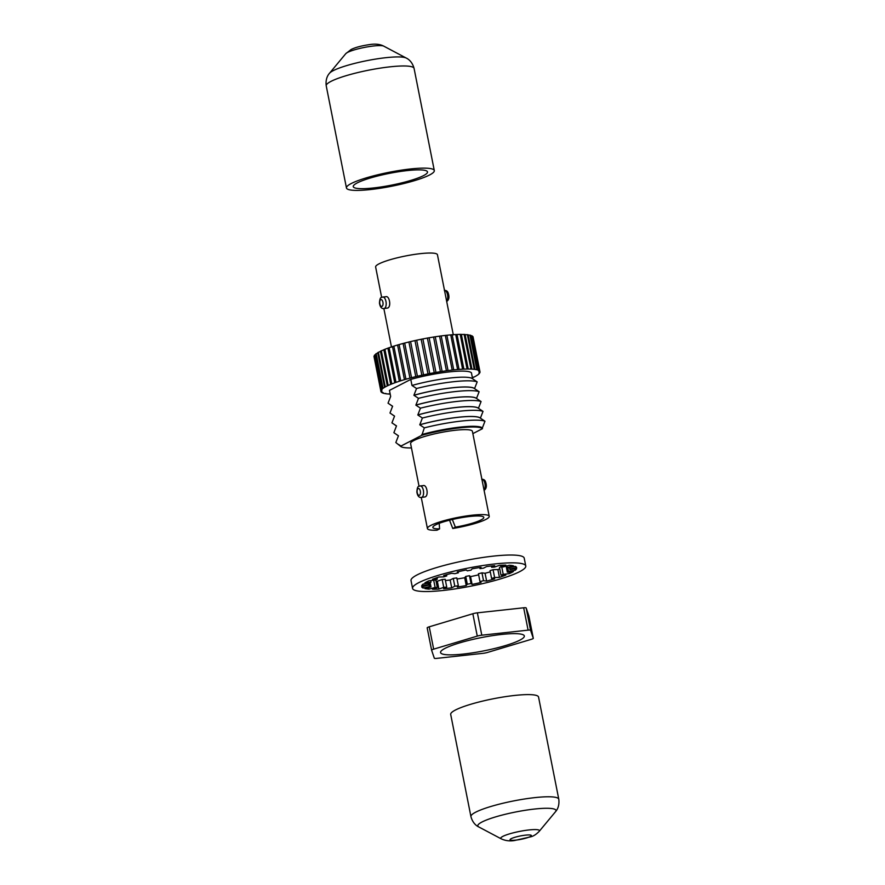 <?xml version="1.0" encoding="UTF-8"?>
<svg xmlns="http://www.w3.org/2000/svg" width="885" height="885" viewBox="0 0 885 885"><rect width="100%" height="100%" fill="white"/><g stroke="black" fill="none" stroke-linecap="round" stroke-linejoin="round"><path stroke-width="1.33" d="M417.432 376.225L421.835 375.218L414.976 340.57L410.574 341.577L417.432 376.225A50.545 7.998 168.8 0 0 415.773 376.623L408.914 341.975L404.677 343.048L411.536 377.696A50.545 7.998 168.8 0 0 409.954 378.116L403.095 343.469L399.08 344.575L405.938 379.223A50.545 7.998 168.8 0 0 404.456 379.654L397.586 345.006L393.858 346.135L400.728 380.793A50.545 7.998 168.8 0 0 399.356 381.225L392.498 346.577L389.123 347.716L395.982 382.364A50.545 7.998 168.8 0 0 394.765 382.807L387.895 348.148L384.92 349.287L391.778 383.935A50.545 7.998 168.8 0 0 390.716 384.367L383.858 349.708A50.545 7.998 168.8 0 1 384.92 349.287M423.539 374.842L428.019 373.912L421.16 339.265L416.68 340.194L423.539 374.842A50.545 7.998 168.8 0 0 421.835 375.218M429.745 373.57L434.247 372.729L427.389 338.07L422.886 338.922L429.745 373.57A50.545 7.998 168.8 0 0 428.019 373.912M435.973 372.419L440.42 371.678L433.562 337.03L429.103 337.771L435.973 372.419A50.545 7.998 168.8 0 0 434.247 372.729M442.102 371.412L446.427 370.782L439.568 336.134L435.243 336.765L442.102 371.412A50.545 7.998 168.8 0 0 440.42 371.678M448.053 370.572L452.191 370.063L445.332 335.415L441.195 335.924L448.053 370.572A50.545 7.998 168.8 0 0 446.427 370.782M452.335 519.506L455.366 527.15A25.964 4.104 168.8 0 0 481.031 519.938A25.964 4.104 168.8 0 0 483.796 517.371A25.964 4.104 168.8 0 0 463.884 517.26A25.964 4.104 168.8 0 0 435.619 524.894A25.964 4.104 168.8 0 0 432.853 527.46A25.964 4.104 168.8 0 0 439.579 528.865L439.214 523.334M453.308 334.862L437.444 254.747A31.506 4.978 168.8 0 0 413.284 254.603A31.506 4.978 168.8 0 0 378.99 263.874A31.506 4.978 168.8 0 0 375.627 266.982L381.656 297.393M385.517 296.851C389.256 294.738 391.624 306.597 387.73 308.024L384.024 308.522A5.775 2.744 83.8 0 0 384.499 308.378A5.775 2.744 83.8 0 0 386.059 301.973A5.775 2.744 83.8 0 0 382.774 297.05L381.678 297.382C380.395 297.316 379.665 299.263 379.466 303.201C380.152 307.139 381.678 308.909 384.024 308.522M455.366 527.15L452.766 528.489A31.506 4.978 168.8 0 0 485.876 519.418A31.506 4.978 168.8 0 0 489.228 516.298L472.413 431.349A31.506 4.978 168.8 0 0 448.252 431.216A31.506 4.978 168.8 0 0 413.959 440.476A31.506 4.978 168.8 0 0 410.596 443.584L419.059 486.296M422.919 485.743C426.67 483.641 429.026 495.5 425.132 496.927L421.426 497.425A5.775 2.744 83.8 0 0 421.902 497.281A5.775 2.744 83.8 0 0 423.461 490.876A5.775 2.744 83.8 0 0 420.176 485.953L419.081 486.285C417.808 486.219 417.067 488.155 416.868 492.093C417.554 496.031 419.081 497.812 421.426 497.425M489.228 516.298A31.506 4.978 168.8 0 0 465.067 516.165A31.506 4.978 168.8 0 0 430.774 525.424A31.506 4.978 168.8 0 0 427.422 528.544A31.506 4.978 168.8 0 0 436.98 530.215L439.579 528.865M472.601 378.769L471.417 372.784A42.115 6.66 168.8 0 0 410.784 379.399L389.466 390.385L390.661 396.447L388.039 403.184L392.597 406.226L389.986 413.018L394.555 416.116L391.933 422.864L396.491 425.895L393.88 432.699L398.449 435.796L395.827 442.533L400.529 446.272A42.115 6.66 168.8 0 0 411.459 447.932M421.714 434.59A42.115 6.66 -11.2 0 1 460.134 427.101A42.115 6.66 -11.2 0 1 482.347 427.975L482.48 428.672A42.115 6.66 168.8 0 0 421.846 435.287L424.335 427.853A47.17 7.456 -11.2 0 1 461.417 421.05A47.17 7.456 -11.2 0 1 484.969 421.227L480.002 417.864A42.115 6.66 168.8 0 0 419.767 424.811L422.388 418.019A47.17 7.456 -11.2 0 1 459.47 411.215A47.17 7.456 -11.2 0 1 483.022 411.392L478.055 408.029A42.115 6.66 168.8 0 0 417.82 414.976L420.441 408.173A47.17 7.456 -11.2 0 1 457.523 401.381A47.17 7.456 -11.2 0 1 481.075 401.558L476.108 398.195A42.115 6.66 168.8 0 0 415.873 405.142L418.494 398.338A47.17 7.456 -11.2 0 1 455.576 391.546A47.17 7.456 -11.2 0 1 479.128 391.723L474.161 388.36A42.115 6.66 168.8 0 0 413.926 395.307L413.915 395.241A42.115 6.66 -11.2 0 1 452.346 387.763A42.115 6.66 -11.2 0 1 474.515 388.581M413.915 395.241L416.547 388.504A47.17 7.456 -11.2 0 1 453.629 381.712A47.17 7.456 -11.2 0 1 477.181 381.889L474.548 388.626M415.861 405.087A42.115 6.66 -11.2 0 1 454.293 397.597A42.115 6.66 -11.2 0 1 476.462 398.427M417.808 414.921A42.115 6.66 -11.2 0 1 456.24 407.432A42.115 6.66 -11.2 0 1 478.409 408.262M419.755 424.756A42.115 6.66 -11.2 0 1 458.187 417.266A42.115 6.66 -11.2 0 1 480.356 418.096M472.402 377.773L472.69 377.707A50.545 7.998 168.8 0 0 473.563 377.287L473.519 377.054M388.88 393.814L388.924 394.046A50.545 7.998 168.8 0 0 389.898 394.091L390.185 394.046M385.783 393.382L385.849 393.748A50.545 7.998 168.8 0 0 386.634 393.858L388.924 394.046M383.382 392.774L383.482 393.261A50.545 7.998 168.8 0 0 384.057 393.416L385.849 393.748M381.723 391.989L381.844 392.586A50.545 7.998 168.8 0 0 382.22 392.796L383.482 393.261M374.576 355.881L374.034 356.091L380.893 390.739A50.545 7.998 168.8 0 0 380.838 391.037L380.981 391.745A50.545 7.998 168.8 0 0 381.136 392L382.375 392.177L381.844 392.586M380.981 391.745L381.767 391.225L380.838 391.037L373.979 356.378A50.545 7.998 168.8 0 1 374.034 356.091M381.313 389.92L374.455 355.272A50.545 7.998 168.8 0 1 374.72 354.94L381.59 389.588A50.545 7.998 168.8 0 0 381.313 389.92L381.966 390.108L380.893 390.739M382.574 388.681L375.705 354.022A50.545 7.998 168.8 0 1 376.191 353.657L383.05 388.316A50.545 7.998 168.8 0 0 382.574 388.681L381.59 389.588M384.577 387.32L377.718 352.673A50.545 7.998 168.8 0 1 378.404 352.274L385.263 386.933A50.545 7.998 168.8 0 0 384.577 387.32L383.05 388.316M387.309 385.871L380.45 351.223A50.545 7.998 168.8 0 1 381.324 350.814L388.183 385.462A50.545 7.998 168.8 0 0 387.309 385.871L385.263 386.933M389.123 347.716A50.545 7.998 168.8 0 0 387.895 348.148M393.858 346.135A50.545 7.998 168.8 0 0 392.498 346.577M399.08 344.575A50.545 7.998 168.8 0 0 397.586 345.006M404.677 343.048A50.545 7.998 168.8 0 0 403.095 343.469M410.574 341.577A50.545 7.998 168.8 0 0 408.914 341.975M416.68 340.194A50.545 7.998 168.8 0 0 414.976 340.57M422.886 338.922A50.545 7.998 168.8 0 0 421.16 339.265M429.103 337.771A50.545 7.998 168.8 0 0 427.389 338.07M435.243 336.765A50.545 7.998 168.8 0 0 433.562 337.03M441.195 335.924A50.545 7.998 168.8 0 0 439.568 336.134M460.211 334.375A50.545 7.998 168.8 0 1 461.351 334.364L468.22 369.012A50.545 7.998 168.8 0 0 467.081 369.023L460.211 334.375L457.025 334.464L463.884 369.111A50.545 7.998 168.8 0 0 462.601 369.178L455.731 334.53L452.169 334.762L459.038 369.41A50.545 7.998 168.8 0 0 457.611 369.532L450.742 334.873L446.87 335.249L453.728 369.897A50.545 7.998 168.8 0 0 452.191 370.063M446.87 335.249A50.545 7.998 168.8 0 0 445.332 335.415M452.169 334.762A50.545 7.998 168.8 0 0 450.742 334.873M457.025 334.464A50.545 7.998 168.8 0 0 455.731 334.53M464.116 334.419A50.545 7.998 168.8 0 1 465.09 334.464L471.948 369.111A50.545 7.998 168.8 0 0 470.975 369.067L464.116 334.419L461.373 334.475M467.38 334.663A50.545 7.998 168.8 0 1 468.165 334.762L475.024 369.41A50.545 7.998 168.8 0 0 474.238 369.31L467.38 334.663L465.134 334.707M469.957 335.094A50.545 7.998 168.8 0 1 470.532 335.249L477.402 369.897A50.545 7.998 168.8 0 0 476.816 369.742L469.957 335.094L468.231 335.127M471.793 335.714A50.545 7.998 168.8 0 1 472.17 335.924L479.028 370.572A50.545 7.998 168.8 0 0 478.652 370.373L471.793 335.714L470.632 335.736M472.878 336.521A50.545 7.998 168.8 0 1 473.033 336.765L479.902 371.423A50.545 7.998 168.8 0 0 479.736 371.169L472.878 336.521L472.291 336.532M480.035 372.131L479.902 371.423L479.117 371.943L480.035 372.131A50.545 7.998 168.8 0 1 479.98 372.43L478.907 373.061L479.559 373.249L479.438 372.64M473.563 377.287L475.61 376.236A50.545 7.998 168.8 0 0 476.296 375.837L477.823 374.853A50.545 7.998 168.8 0 0 478.309 374.488L479.294 373.581A50.545 7.998 168.8 0 0 479.559 373.249M484.969 421.227L482.347 427.975M424.335 427.853L419.767 424.811M483.022 411.392L480.389 418.14M422.388 418.019L417.82 414.976M481.075 401.558L478.442 408.295M420.441 408.173L415.873 405.142M479.128 391.723L476.495 398.46M418.494 398.338L413.926 395.307M416.547 388.504L411.979 385.462A42.115 6.66 168.8 0 1 472.214 378.526L477.181 381.889M479.028 370.572L478.497 370.992L479.736 371.169M477.402 369.897L478.652 370.373M475.024 369.41L476.816 369.742M471.948 369.111L474.238 369.31M468.22 369.012L470.975 369.067M463.884 369.111L467.081 369.023M459.038 369.41L462.601 369.178M453.728 369.897L457.611 369.532M411.536 377.696L415.773 376.623M405.938 379.223L409.954 378.116M400.728 380.793L404.456 379.654M395.982 382.364L399.356 381.225M391.778 383.935L394.765 382.807M388.183 385.462L390.716 384.367M452.766 528.489L449.525 520.192M482.48 428.672L472.856 433.628M400.529 446.272L421.846 435.287M375.804 354.52L374.72 354.94M377.784 353.038L376.191 353.657M380.495 351.467L378.404 352.274M383.88 349.818L381.324 350.814M411.979 385.462L410.784 379.399M458.142 571.721L458.364 572.816L457.291 571.92A48.465 7.666 -11.2 0 1 466.24 569.962L467.313 570.858A41.54 6.571 -11.2 0 1 471.041 570.139L472.103 568.823A48.465 7.666 -11.2 0 1 481.053 567.329L479.991 568.646A41.54 6.571 -11.2 0 1 483.531 568.159L486.639 566.555A48.465 7.666 -11.2 0 1 490.766 566.068A48.465 7.666 -11.2 0 1 494.704 565.67L491.606 567.274L491.352 566.002M412.565 588.392L411.016 580.571A57.702 9.127 -11.2 0 1 493.332 556.123A57.702 9.127 -11.2 0 1 524.219 558.158L525.767 565.98A57.702 9.127 -11.2 0 1 443.451 590.439A57.702 9.127 -11.2 0 1 412.565 588.392A57.702 9.127 -11.2 0 1 494.881 563.944A57.702 9.127 -11.2 0 1 525.767 565.98M506.131 566.135L507.326 572.186L513.411 571.522A48.465 7.666 -11.2 0 1 509.295 573.646L503.211 574.31A41.54 6.571 -11.2 0 1 501.021 575.228L505.855 575.084A48.465 7.666 -11.2 0 1 499.45 577.374L494.615 577.518L493.067 569.686A41.54 6.571 -11.2 0 1 490.047 570.626L491.595 578.458L494.704 578.856A48.465 7.666 -11.2 0 1 486.628 581.091L483.52 580.693L481.971 572.861A41.54 6.571 -11.2 0 1 478.431 573.734L479.98 581.556L481.042 582.463A48.465 7.666 -11.2 0 1 472.092 584.421L471.03 583.514L469.481 575.692A41.54 6.571 -11.2 0 1 465.753 576.412L467.302 584.233L466.229 585.549A48.465 7.666 -11.2 0 1 457.279 587.043L458.353 585.726L456.804 577.905A41.54 6.571 -11.2 0 1 453.253 578.403L454.801 586.224L451.704 587.828A48.465 7.666 -11.2 0 1 443.628 588.702L446.737 587.109L445.188 579.288A41.54 6.571 -11.2 0 1 442.168 579.509L443.717 587.33L438.883 589.056A48.465 7.666 -11.2 0 1 432.477 589.233L437.312 587.507L435.785 579.786M494.615 577.518A41.54 6.571 -11.2 0 1 491.595 578.458M483.52 580.693A41.54 6.571 -11.2 0 1 479.98 581.556M471.03 583.514A41.54 6.571 -11.2 0 1 467.302 584.233M458.353 585.726A41.54 6.571 -11.2 0 1 454.801 586.224M446.737 587.109A41.54 6.571 -11.2 0 1 443.717 587.33M433.694 580.228L435.121 587.441L429.037 589.122A48.465 7.666 -11.2 0 1 424.922 588.591L431.006 586.91L430.187 582.75M437.312 587.507A41.54 6.571 -11.2 0 1 435.121 587.441M429.181 583.104L429.856 586.545L423.107 588.027A48.465 7.666 -11.2 0 1 421.691 586.832L428.406 585.162M431.006 586.91A41.54 6.571 -11.2 0 1 429.856 586.545M428.152 583.281L428.44 584.742L421.691 585.859A48.465 7.666 -11.2 0 1 423.107 584.122L429.856 582.994A41.54 6.571 -11.2 0 1 431.006 582.186L424.922 582.85A48.465 7.666 -11.2 0 1 429.037 580.737L435.121 580.073A41.54 6.571 -11.2 0 1 437.312 579.155L432.488 579.288A48.465 7.666 -11.2 0 1 438.894 577.009L443.728 576.865A41.54 6.571 -11.2 0 1 446.737 575.925L443.639 575.527A48.465 7.666 -11.2 0 1 451.715 573.292L454.813 573.69A41.54 6.571 -11.2 0 1 458.364 572.816M428.44 585.35A41.54 6.571 -11.2 0 1 428.417 585.262A41.54 6.571 -11.2 0 1 428.44 584.742M430.685 580.56L431.006 582.186M437.013 577.639L437.312 579.155M446.494 574.697L446.737 575.925M479.991 568.646L479.77 567.528M491.606 567.274A41.54 6.571 -11.2 0 1 494.626 567.053L499.45 565.327A48.465 7.666 -11.2 0 1 505.855 565.139L501.032 566.865L500.711 565.261M501.032 566.865A41.54 6.571 -11.2 0 1 503.222 566.942L509.306 565.261A48.465 7.666 -11.2 0 1 513.422 565.792L507.326 567.473L507.016 565.891M507.326 567.473A41.54 6.571 -11.2 0 1 508.488 567.838L515.225 566.356A48.465 7.666 -11.2 0 1 516.652 567.55L509.904 569.033L509.616 567.584M509.494 567.606L509.904 569.641L516.641 568.513A48.465 7.666 -11.2 0 1 515.225 570.261L508.477 571.389L507.724 567.573M509.904 569.033A41.54 6.571 -11.2 0 1 509.926 569.121A41.54 6.571 -11.2 0 1 509.904 569.641M508.477 571.389A41.54 6.571 -11.2 0 1 507.326 572.186M499.771 568.922A48.465 7.666 -11.2 0 1 497.89 569.553L493.067 569.686M501.01 566.765A41.54 6.571 -11.2 0 1 499.472 567.407L501.021 575.228M442.168 579.509L437.334 581.224A48.465 7.666 -11.2 0 1 436.084 581.29M453.253 578.403L450.155 579.996A48.465 7.666 -11.2 0 1 445.432 580.549M465.753 576.412L464.68 577.728A48.465 7.666 -11.2 0 1 457.025 579.022M478.652 574.841A48.465 7.666 -11.2 0 1 470.543 576.6L469.481 575.692M490.29 571.854A48.465 7.666 -11.2 0 1 485.08 573.27L481.971 572.861M503.211 574.31L501.74 566.876M509.295 573.646L508.975 572.009M515.225 570.261L514.937 568.801M423.107 588.027L422.82 586.578M429.037 589.122L428.716 587.54M438.883 589.056L437.334 581.224M451.704 587.828L450.155 579.996M466.229 585.549L464.68 577.728M472.092 584.421L470.543 576.6M486.628 581.091L485.08 573.27M499.45 577.374L497.89 569.553M524.296 635.828A42.701 6.748 168.8 0 0 480.699 637.72A42.701 6.748 168.8 0 0 440.564 652.544A42.701 6.748 168.8 0 0 440.597 652.688A42.701 6.748 168.8 0 0 484.195 650.796A42.701 6.748 168.8 0 0 524.329 635.961A42.701 6.748 168.8 0 0 524.296 635.828M523.677 607.785A4.613 0.73 -11.2 0 1 526.144 607.929L530.569 630.286A4.613 0.73 168.8 0 0 528.102 630.142L523.677 607.785L477.369 612.84L481.794 635.198A4.613 0.73 168.8 0 0 477.269 636.105L433.661 649.159A4.613 0.73 168.8 0 0 431.603 650.209A4.613 0.73 168.8 0 0 431.615 650.221L427.178 627.863A4.613 0.73 -11.2 0 1 427.178 627.852A4.613 0.73 -11.2 0 1 429.236 626.812L433.661 649.159M528.102 630.142L481.794 635.198M477.269 636.105L472.844 613.747L429.236 626.812M530.569 630.286L533.29 638.284A4.613 0.73 168.8 0 1 531.232 639.346L487.635 652.4A4.613 0.73 168.8 0 1 483.11 653.318L436.792 658.374A4.613 0.73 168.8 0 1 434.325 658.219L431.615 650.221L427.178 627.852M526.144 607.929L528.865 615.927A4.613 0.73 -11.2 0 1 528.865 615.949A4.613 0.73 -11.2 0 1 528.865 615.96L533.29 638.306A4.613 0.73 168.8 0 0 533.29 638.284L528.865 615.927M472.844 613.747A4.613 0.73 -11.2 0 1 477.369 612.84M558.778 799.199A44.77 7.08 -11.2 0 0 534.805 797.628A44.77 7.08 -11.2 0 0 470.931 816.601L450.697 714.427A44.77 7.08 -11.2 0 1 514.572 695.455A44.77 7.08 -11.2 0 1 538.545 697.037L558.778 799.199C559.774 807.087 556.123 811.036 555.47 811.766A39.825 6.295 168.8 0 0 534.64 809.034A39.825 6.295 168.8 0 0 492.879 817.74A39.825 6.295 168.8 0 0 478.763 826.944L501.209 838.836A19.758 3.12 -11.2 0 1 508.211 834.278A19.758 3.12 -11.2 0 1 528.92 829.953A19.758 3.12 -11.2 0 1 539.253 831.303C536.476 834.19 533.766 835.993 531.111 836.723L514.749 840.473C510.003 841.347 505.501 840.794 501.209 838.836M357.286 182.885A37.856 5.985 168.8 0 0 353.248 186.624A37.856 5.985 168.8 0 0 382.276 186.779A37.856 5.985 168.8 0 0 423.472 175.65A37.856 5.985 168.8 0 0 427.51 171.911A37.856 5.985 168.8 0 0 398.482 171.756A37.856 5.985 168.8 0 0 357.286 182.885M429.535 174.998A44.77 7.08 168.8 0 0 434.303 170.573A44.77 7.08 168.8 0 0 399.965 170.374A44.77 7.08 168.8 0 0 351.223 183.538A44.77 7.08 168.8 0 0 346.455 187.963A44.77 7.08 168.8 0 0 380.793 188.162A44.77 7.08 168.8 0 0 429.535 174.998M446.637 301.177A5.775 2.744 -96.2 0 0 447.522 294.738A5.775 2.744 -96.2 0 0 444.48 290.324M382.287 297.194A5.775 2.744 83.8 0 1 382.774 297.05L386.015 296.696M382.043 306.365A3.463 1.648 -96.2 0 0 382.917 302.216A3.463 1.648 -96.2 0 0 380.716 299.65A3.463 1.648 -96.2 0 0 379.831 303.798A3.463 1.648 -96.2 0 0 382.043 306.365M484.04 490.08A5.775 2.744 -96.2 0 0 484.925 483.641A5.775 2.744 -96.2 0 0 481.882 479.227M419.689 486.097A5.775 2.744 83.8 0 1 420.176 485.953L423.417 485.599M419.446 495.257A3.463 1.648 -96.2 0 0 420.32 491.109A3.463 1.648 -96.2 0 0 418.118 488.553A3.463 1.648 -96.2 0 0 417.233 492.702A3.463 1.648 -96.2 0 0 419.446 495.257M515.9 840.119A10.852 1.715 168.8 0 0 530.226 836.591A10.852 1.715 168.8 0 0 525.579 835.141A10.852 1.715 168.8 0 0 511.242 838.659A10.852 1.715 168.8 0 0 515.9 840.119M345.747 53.697L351.091 49.516C355.195 47.458 361.191 45.843 369.067 44.67C375.085 43.642 379.997 44.139 383.791 46.164A19.758 3.12 168.8 0 0 367.286 46.894A19.758 3.12 168.8 0 0 347.606 52.392A19.758 3.12 168.8 0 0 345.747 53.697L329.53 73.234A39.825 6.295 -11.2 0 1 333.291 70.623A39.825 6.295 -11.2 0 1 372.95 59.527A39.825 6.295 -11.2 0 1 406.237 58.056C407.111 58.476 411.99 60.733 414.069 68.399A44.77 7.08 168.8 0 0 379.742 68.211A44.77 7.08 168.8 0 0 331.001 81.376A44.77 7.08 168.8 0 0 326.222 85.801L346.455 187.963M444.325 290.335C446.317 290.313 447.6 291.198 448.164 292.968C449.558 297.028 449.06 299.871 446.671 301.475M481.728 479.227C483.719 479.216 485.002 480.09 485.566 481.86C486.96 485.931 486.462 488.763 484.073 490.378M400.407 445.642L398.604 444.469M398.449 435.807L396.657 434.635M396.502 425.962L394.71 424.8M394.555 416.127L392.763 414.965M392.608 406.292L390.816 405.131M421.26 497.436L427.422 528.544M383.858 308.533L391.491 347.097M539.253 831.303L555.47 811.766M470.931 816.601C473.01 824.267 477.889 826.524 478.763 826.944M414.069 68.399L434.303 170.573M383.791 46.164L406.237 58.056M326.222 85.801C325.226 77.913 328.877 73.964 329.53 73.234"/></g></svg>
